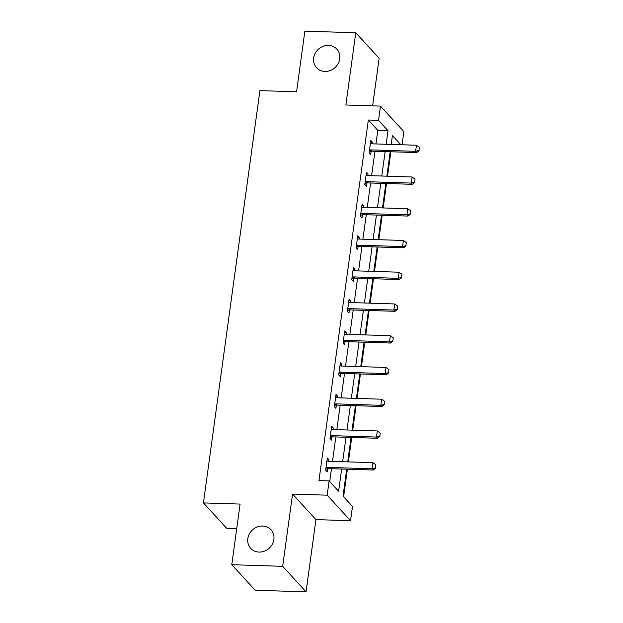 <?xml version="1.0" encoding="UTF-8"?>
<svg xmlns="http://www.w3.org/2000/svg" width="623" height="623" viewBox="0 0 623 623"><rect width="100%" height="100%" fill="white"/><g stroke="black" fill="none" stroke-linecap="round" stroke-linejoin="round"><path stroke-width="0.93" d="M262.633 526.038A13.761 12.39 137.5 0 1 270.997 529.768A13.761 12.39 137.5 0 1 272.337 544.183A13.761 12.39 137.5 0 1 259.067 552.079A13.761 12.39 137.5 0 1 250.703 548.349A13.761 12.39 137.5 0 1 249.364 533.934A13.761 12.39 137.5 0 1 262.633 526.038M328.477 45.386A13.761 12.39 137.5 0 1 336.841 49.116A13.761 12.39 137.5 0 1 338.18 63.538A13.761 12.39 137.5 0 1 324.91 71.435A13.761 12.39 137.5 0 1 316.546 67.705A13.761 12.39 137.5 0 1 315.207 53.282A13.761 12.39 137.5 0 1 328.477 45.386M346.715 469.189L343.032 496.11L352.509 506.46L350.554 520.703L327.176 495.176L329.131 480.933L338.608 491.282L341.653 469.026M315.947 519.613L292.569 494.078L282.671 566.323L231.779 564.711L255.157 590.238L306.057 591.85L315.947 519.613L350.554 520.703M236.709 528.748L226.827 528.436L203.441 502.909L259.916 90.631L296.564 91.791L304.865 31.15L355.764 32.762L345.866 104.999L380.474 106.097L403.852 131.632L402.053 144.777M372.624 105.848L379.142 58.289L355.764 32.762M343.616 496.749L347.385 469.212M348.389 461.9L351.738 437.463M352.735 430.158L356.083 405.721M357.088 398.416L360.437 373.971M361.433 366.667L364.782 342.229M365.779 334.925L369.127 310.488M370.132 303.183L373.481 278.738M374.478 271.433L377.826 246.996M378.831 239.691L382.179 215.246M383.176 207.942L386.525 183.505M387.522 176.2L390.87 151.763M282.671 566.323L306.057 591.85M375.965 143.952L377.826 130.371L368.341 120.021L318.953 480.606L329.131 480.933M329.715 481.571L331.475 468.706M332.48 461.402L335.828 436.957M336.825 429.652L340.174 405.215M341.17 397.91L344.519 373.473M345.524 366.168L348.872 341.723M349.869 334.419L353.218 309.981M354.222 302.677L357.571 278.24M358.568 270.927L361.916 246.49M362.913 239.185L366.262 214.748M367.266 207.443L370.615 182.998M371.612 175.694L374.96 151.257M372.165 143.827L372.39 142.215L370.81 140.487L369.135 152.697L370.716 154.426L371.144 151.296M367.819 175.577L368.037 173.957L366.456 172.236L364.79 184.439L366.363 186.168L366.791 183.037M363.466 207.319L363.692 205.699L362.111 203.978L360.437 216.189L362.018 217.91L362.446 214.779M359.121 239.068L359.339 237.449L357.758 235.72L356.091 247.931L357.672 249.659L358.1 246.529M354.767 270.81L354.993 269.191L353.412 267.469L351.738 279.68L353.319 281.401L353.747 278.271M350.422 302.552L350.648 300.94L349.067 299.211L347.393 311.422L348.973 313.143L349.402 310.013M346.077 334.302L346.295 332.682L344.714 330.953L343.047 343.164L344.62 344.893L345.049 341.762M341.723 366.044L341.949 364.424L340.368 362.703L338.694 374.914L340.275 376.635L340.703 373.504M337.378 397.793L337.596 396.173L336.023 394.445L334.349 406.655L335.929 408.384L336.358 405.254M333.032 429.535L333.25 427.915L331.67 426.194L329.995 438.397L331.576 440.126L332.004 436.996M328.679 461.277L328.905 459.665L327.324 457.936L325.65 470.147L327.231 471.868L327.659 468.737M292.569 494.078L327.176 495.176M368.341 120.021L378.527 120.34L380.474 106.097M231.779 564.711L240.089 504.069L203.441 502.909M400.862 144.738L392.428 135.526L391.205 144.435M390.2 151.739L386.852 176.177M385.855 183.481L382.506 207.926M381.51 215.231L378.161 239.668M377.156 246.973L373.808 271.41M372.811 278.722L369.462 303.16M368.458 310.464L365.109 334.901M364.112 342.206L360.764 366.651M359.767 373.956L356.418 398.393M355.414 405.698L352.065 430.135M351.068 437.439L347.72 461.884M386.143 144.271L388.004 130.69L378.527 120.34M342.658 461.721L346.006 437.284M347.003 429.979L350.352 405.534M351.356 398.229L354.697 373.792M355.702 366.488L359.05 342.05M360.047 334.746L363.396 310.301M364.4 302.996L367.749 278.559M368.746 271.254L372.095 246.817M373.099 239.505L376.44 215.067M377.445 207.763L380.793 183.326M381.79 176.021L385.139 151.576M377.826 130.371L388.004 130.69M370.576 142.153L372.39 142.215M366.231 173.903L368.037 173.957M361.885 205.645L363.692 205.699M357.532 237.386L359.339 237.449M353.186 269.136L354.993 269.191M348.833 300.878L350.648 300.94M344.488 332.627L346.295 332.682M340.142 364.369L341.949 364.424M335.789 396.111L337.596 396.173M331.444 427.861L333.25 427.915M327.091 459.603L328.905 459.665M418.952 150.416L419.365 147.363L418.952 150.416L415.619 151.334L416.756 152.58L371.97 151.163A2.149 1.939 -42.5 0 0 371.339 151.241L369.26 151.81M370.397 143.454L371.067 143.703A2.149 1.939 -42.5 0 0 371.666 143.812L416.452 145.237L415.619 151.334L370.833 149.917A2.149 1.939 -42.5 0 0 370.202 149.995L369.478 150.198M419.365 147.363L416.452 145.237M416.756 152.58L419.139 150.618M414.599 182.157L415.019 179.105L414.599 182.157L411.273 183.084L412.41 184.322L367.625 182.905A2.149 1.939 -42.5 0 0 366.994 182.983L364.907 183.551M366.051 175.203L366.713 175.445A2.149 1.939 -42.5 0 0 367.321 175.561L412.107 176.979L411.273 183.084L366.488 181.667A2.149 1.939 -42.5 0 0 365.857 181.745L365.133 181.939M415.019 179.105L412.107 176.979M412.41 184.322L414.786 182.368M410.253 213.899L410.666 210.854L410.253 213.899L406.92 214.826L408.057 216.072L363.271 214.655A2.149 1.939 -42.5 0 0 362.641 214.725L360.561 215.301M361.706 206.945L362.368 207.186A2.149 1.939 -42.5 0 0 362.975 207.303L407.761 208.721L406.92 214.826L362.134 213.409A2.149 1.939 -42.5 0 0 361.504 213.487L360.779 213.681M410.666 210.854L407.761 208.721M408.057 216.072L410.44 214.11M405.9 245.649L406.321 242.596L405.9 245.649L402.575 246.576L403.712 247.814L358.926 246.397A2.149 1.939 -42.5 0 0 358.295 246.474L356.208 247.043M357.353 238.695L358.023 238.936A2.149 1.939 -42.5 0 0 358.622 239.053L403.408 240.47L402.575 246.576L357.789 245.158A2.149 1.939 -42.5 0 0 357.158 245.228L356.434 245.431M406.321 242.596L403.408 240.47M403.712 247.814L406.095 245.851M401.555 277.391L401.975 274.338L401.555 277.391L398.222 278.317L399.359 279.563L354.573 278.138A2.149 1.939 -42.5 0 0 353.95 278.216L351.863 278.793M353.007 270.437L353.669 270.678A2.149 1.939 -42.5 0 0 354.277 270.795L399.063 272.212L398.222 278.317L353.436 276.9A2.149 1.939 -42.5 0 0 352.805 276.978L352.081 277.173M401.975 274.338L399.063 272.212M399.359 279.563L401.742 277.601M397.209 309.14L397.622 306.088L397.209 309.14L393.876 310.059L395.013 311.305L350.227 309.888A2.149 1.939 -42.5 0 0 349.596 309.966L347.517 310.534M348.654 302.178L349.324 302.428A2.149 1.939 -42.5 0 0 349.924 302.537L394.709 303.954L393.876 310.059L349.09 308.642A2.149 1.939 -42.5 0 0 348.459 308.72L347.735 308.922M397.622 306.088L394.709 303.954M395.013 311.305L397.396 309.343M392.856 340.882L393.277 337.83L392.856 340.882L389.531 341.809L390.668 343.047L345.882 341.63A2.149 1.939 -42.5 0 0 345.251 341.708L343.164 342.276M344.309 333.928L344.971 334.169A2.149 1.939 -42.5 0 0 345.578 334.286L390.364 335.704L389.531 341.809L344.745 340.392A2.149 1.939 -42.5 0 0 344.114 340.462L343.39 340.664M393.277 337.83L390.364 335.704M390.668 343.047L393.051 341.093M388.511 372.624L388.923 369.571L388.511 372.624L385.178 373.551L386.315 374.797L341.529 373.379A2.149 1.939 -42.5 0 0 340.898 373.45L338.819 374.026M339.963 365.67L340.625 365.911A2.149 1.939 -42.5 0 0 341.233 366.028L386.019 367.445L385.178 373.551L340.392 372.133A2.149 1.939 -42.5 0 0 339.761 372.211L339.037 372.406M388.923 369.571L386.019 367.445M386.315 374.797L388.697 372.834M384.157 404.374L384.578 401.321L384.157 404.374L380.832 405.3L381.969 406.539L337.183 405.121A2.149 1.939 -42.5 0 0 336.552 405.199L334.465 405.768M335.61 397.419L336.28 397.661A2.149 1.939 -42.5 0 0 336.879 397.778L381.665 399.195L380.832 405.3L336.046 403.875A2.149 1.939 -42.5 0 0 335.415 403.953L334.691 404.156M384.578 401.321L381.665 399.195M381.969 406.539L384.352 404.576M379.812 436.116L380.232 433.063L379.812 436.116L376.479 437.042L377.616 438.281L332.83 436.863A2.149 1.939 -42.5 0 0 332.207 436.941L330.12 437.51M331.265 429.161L331.927 429.403A2.149 1.939 -42.5 0 0 332.534 429.52L377.32 430.937L376.479 437.042L331.693 435.625A2.149 1.939 -42.5 0 0 331.062 435.703L330.338 435.898M380.232 433.063L377.32 430.937M377.616 438.281L379.999 436.326M375.467 467.865L375.879 464.813L375.467 467.865L372.133 468.784L373.27 470.03L328.485 468.613A2.149 1.939 -42.5 0 0 327.854 468.683L325.774 469.259M326.919 460.903L327.581 461.145A2.149 1.939 -42.5 0 0 328.181 461.261L372.967 462.679L372.133 468.784L327.348 467.367A2.149 1.939 -42.5 0 0 326.717 467.445L325.993 467.647M375.879 464.813L372.967 462.679M373.27 470.03L375.653 468.068M370.202 149.995L371.339 151.241M370.833 149.917L371.97 151.163M365.857 181.745L366.994 182.983M366.488 181.667L367.625 182.905M361.504 213.487L362.641 214.725M362.134 213.409L363.271 214.655M357.158 245.228L358.295 246.474M357.789 245.158L358.926 246.397M352.805 276.978L353.95 278.216M353.436 276.9L354.573 278.138M348.459 308.72L349.596 309.966M349.09 308.642L350.227 309.888M344.114 340.462L345.251 341.708M344.745 340.392L345.882 341.63M339.761 372.211L340.898 373.45M340.392 372.133L341.529 373.379M335.415 403.953L336.552 405.199M336.046 403.875L337.183 405.121M331.062 435.703L332.207 436.941M331.693 435.625L332.83 436.863M326.717 467.445L327.854 468.683M327.348 467.367L328.485 468.613"/></g></svg>
